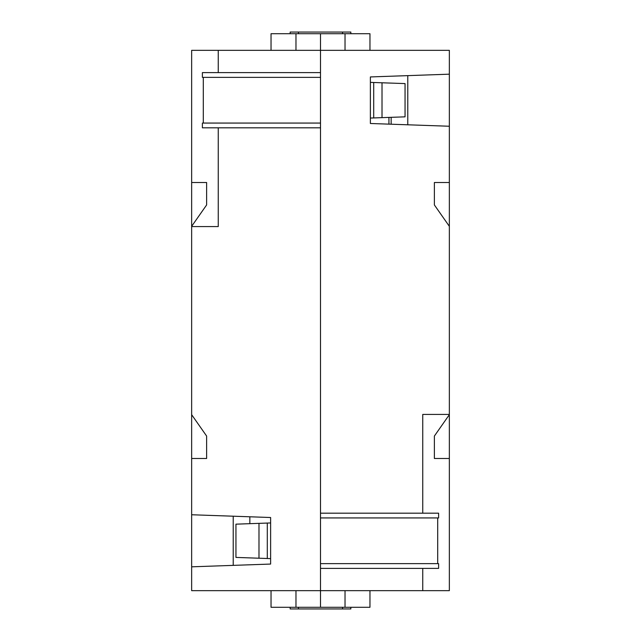 <?xml version="1.0" encoding="UTF-8"?>
<svg xmlns="http://www.w3.org/2000/svg" width="641" height="641" viewBox="0 0 641 641"><rect width="100%" height="100%" fill="white"/><g stroke="black" fill="none" stroke-linecap="round" stroke-linejoin="round"><path stroke-width="0.96" d="M449.349 74.18L370.378 76.936L370.378 123.489L449.349 126.245L449.349 50.335L320.5 50.335L320.5 513.185L438.612 513.185L438.612 517.936L437.707 517.936L437.707 563.639L320.5 563.639M218.252 72.609L218.252 50.335L320.5 50.335L320.5 33.709L320.5 72.609L202.388 72.609L202.388 77.361L320.5 77.361M320.5 517.936L437.707 517.936M345.026 50.335L345.026 33.709L271.039 33.709L271.039 50.335M270.622 522.952L267.297 523.064L267.297 558.503L270.622 558.623M258.988 523.352L258.988 558.215L235.952 557.414L235.952 524.162L267.297 523.064M369.961 50.335L369.961 33.709L345.026 33.709M258.988 558.215L267.297 558.503M437.707 563.639L438.612 563.639L438.612 568.391L320.5 568.391L320.5 590.665L320.5 127.815L202.388 127.815L202.388 123.064L203.293 123.064L203.293 77.361M422.748 568.391L422.748 590.665L320.5 590.665L320.5 607.291L320.5 590.665L191.651 590.665L191.651 566.82L270.622 564.064L270.622 517.511L191.651 514.755L191.651 566.82M449.349 226.321L434.382 204.952L434.382 182.509L449.349 182.509L449.349 414.431L422.748 414.431L422.748 513.185M449.349 458.491L434.382 458.491L434.382 436.048L449.349 414.679L449.349 590.665L422.748 590.665M295.974 590.665L295.974 607.291L369.961 607.291L369.961 590.665M449.349 126.245L449.349 182.509M407.78 124.795L407.78 75.63M320.5 123.064L203.293 123.064M370.378 118.048L373.703 117.936L373.703 82.497L370.378 82.377M382.012 117.648L382.012 82.785L405.048 83.586L405.048 116.838L373.703 117.936M271.039 590.665L271.039 607.291L295.974 607.291M382.012 82.785L373.703 82.497M191.651 414.679L206.618 436.048L206.618 458.491L191.651 458.491L191.651 226.569L218.252 226.569L218.252 127.815M191.651 182.509L206.618 182.509L206.618 204.952L191.651 226.321L191.651 50.335L218.252 50.335M191.651 514.755L191.651 458.491M233.22 516.205L233.22 565.37M249.846 523.673L249.846 516.782M388.927 124.138L388.927 117.399M391.154 124.218L391.154 117.327M298.474 33.709L298.474 32.05L290.157 32.05L290.157 33.709M298.474 32.05L342.526 32.05L342.526 33.709M350.843 32.05L350.843 33.709L350.843 32.05L342.526 32.05M342.526 607.291L342.526 608.95L350.843 608.95L350.843 607.291M342.526 608.95L298.474 608.95L298.474 607.291M290.157 608.95L290.157 607.291L290.157 608.95L298.474 608.95M345.026 607.291L345.026 590.665M295.974 33.709L295.974 50.335"/></g></svg>
